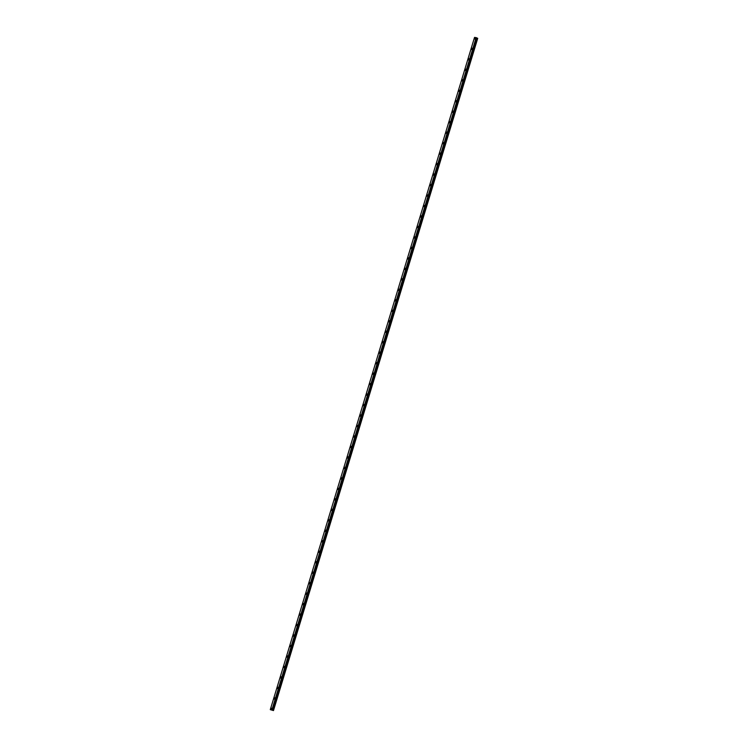 <?xml version="1.0" encoding="UTF-8"?>
<svg xmlns="http://www.w3.org/2000/svg" width="748" height="748" viewBox="0 0 748 748"><rect width="100%" height="100%" fill="white"/><g stroke="black" fill="none" stroke-linecap="round" stroke-linejoin="round"><path stroke-width="1.12" d="M271.056 709.506A0.692 0.486 115.7 0 1 271.664 708.263A0.692 0.486 115.7 0 1 271.056 709.506A0.692 0.486 115.7 0 1 271.664 708.263M274.245 699.034A0.692 0.486 115.7 0 1 274.843 697.781A0.692 0.486 115.7 0 1 274.245 699.034A0.692 0.486 115.7 0 1 274.843 697.781M277.424 688.553A0.692 0.486 115.7 0 1 278.032 687.309A0.692 0.486 115.7 0 1 277.424 688.553A0.692 0.486 115.7 0 1 278.022 687.309M280.612 678.081A0.692 0.486 115.7 0 1 281.211 676.828A0.692 0.486 115.7 0 1 280.612 678.081A0.692 0.486 115.7 0 1 281.211 676.828M283.791 667.599A0.692 0.486 115.7 0 1 284.39 666.356A0.692 0.486 115.7 0 1 283.791 667.599A0.692 0.486 115.7 0 1 284.39 666.356M286.98 657.127A0.692 0.486 115.7 0 1 287.578 655.874A0.692 0.486 115.7 0 1 286.97 657.127A0.692 0.486 115.7 0 1 287.578 655.874M290.159 646.646A0.692 0.486 115.7 0 1 290.757 645.402A0.692 0.486 115.7 0 1 290.159 646.646A0.692 0.486 115.7 0 1 290.757 645.402M293.338 636.174A0.692 0.486 115.7 0 1 293.945 634.93A0.692 0.486 115.7 0 1 293.338 636.174A0.692 0.486 115.7 0 1 293.945 634.921M296.526 625.693A0.692 0.486 115.7 0 1 297.124 624.449A0.692 0.486 115.7 0 1 296.526 625.693A0.692 0.486 115.7 0 1 297.124 624.449M299.705 615.221A0.692 0.486 115.7 0 1 300.313 613.977A0.692 0.486 115.7 0 1 299.705 615.221A0.692 0.486 115.7 0 1 300.303 613.977M302.893 604.749A0.692 0.486 115.7 0 1 303.492 603.496A0.692 0.486 115.7 0 1 302.893 604.749A0.692 0.486 115.7 0 1 303.492 603.496M306.072 594.267A0.692 0.486 115.7 0 1 306.671 593.024A0.692 0.486 115.7 0 1 306.072 594.267A0.692 0.486 115.7 0 1 306.671 593.024M309.251 583.795A0.692 0.486 115.7 0 1 309.859 582.542A0.692 0.486 115.7 0 1 309.251 583.795A0.692 0.486 115.7 0 1 309.859 582.542M312.44 573.314A0.692 0.486 115.7 0 1 313.038 572.07A0.692 0.486 115.7 0 1 312.44 573.314A0.692 0.486 115.7 0 1 313.038 572.07M315.619 562.842A0.692 0.486 115.7 0 1 316.226 561.589A0.692 0.486 115.7 0 1 315.619 562.842A0.692 0.486 115.7 0 1 316.226 561.589M318.807 552.361A0.692 0.486 115.7 0 1 319.405 551.117A0.692 0.486 115.7 0 1 318.807 552.361A0.692 0.486 115.7 0 1 319.405 551.117M321.986 541.889A0.692 0.486 115.7 0 1 322.584 540.636A0.692 0.486 115.7 0 1 321.986 541.889A0.692 0.486 115.7 0 1 322.584 540.636M325.174 531.407A0.692 0.486 115.7 0 1 325.773 530.164A0.692 0.486 115.7 0 1 325.174 531.407A0.692 0.486 115.7 0 1 325.773 530.164M328.166 520.234A0.692 0.486 115.7 0 1 329.148 520.384A0.692 0.486 115.7 0 1 328.166 520.234M328.353 520.935A0.692 0.486 115.7 0 1 328.952 519.682M331.532 510.454A0.692 0.486 115.7 0 1 332.14 509.21A0.692 0.486 115.7 0 1 331.532 510.454A0.692 0.486 115.7 0 1 332.14 509.21M334.721 499.982A0.692 0.486 115.7 0 1 335.319 498.729A0.692 0.486 115.7 0 1 334.721 499.982A0.692 0.486 115.7 0 1 335.319 498.729M337.9 489.501A0.692 0.486 115.7 0 1 338.507 488.257A0.692 0.486 115.7 0 1 337.9 489.501A0.692 0.486 115.7 0 1 338.507 488.257M341.088 479.029A0.692 0.486 115.7 0 1 341.686 477.776A0.692 0.486 115.7 0 1 341.088 479.029A0.692 0.486 115.7 0 1 341.686 477.776M344.267 468.547A0.692 0.486 115.7 0 1 344.865 467.304A0.692 0.486 115.7 0 1 344.267 468.547A0.692 0.486 115.7 0 1 344.865 467.304M347.455 458.075A0.692 0.486 115.7 0 1 348.054 456.822A0.692 0.486 115.7 0 1 347.455 458.075A0.692 0.486 115.7 0 1 348.054 456.822M350.634 447.594A0.692 0.486 115.7 0 1 351.233 446.35A0.692 0.486 115.7 0 1 350.634 447.594A0.692 0.486 115.7 0 1 351.233 446.35M353.813 437.122A0.692 0.486 115.7 0 1 354.421 435.869A0.692 0.486 115.7 0 1 353.813 437.122A0.692 0.486 115.7 0 1 354.421 435.869M357.002 426.641A0.692 0.486 115.7 0 1 357.6 425.397A0.692 0.486 115.7 0 1 357.002 426.641A0.692 0.486 115.7 0 1 357.6 425.397M360.181 416.169A0.692 0.486 115.7 0 1 360.788 414.916A0.692 0.486 115.7 0 1 360.181 416.169A0.692 0.486 115.7 0 1 360.788 414.916M363.369 405.687A0.692 0.486 115.7 0 1 363.967 404.444A0.692 0.486 115.7 0 1 363.369 405.687A0.692 0.486 115.7 0 1 363.967 404.444M366.548 395.215A0.692 0.486 115.7 0 1 367.146 393.972A0.692 0.486 115.7 0 1 366.548 395.215A0.692 0.486 115.7 0 1 367.146 393.962M369.736 384.734A0.692 0.486 115.7 0 1 370.335 383.49A0.692 0.486 115.7 0 1 369.736 384.734A0.692 0.486 115.7 0 1 370.335 383.49M372.915 374.262A0.692 0.486 115.7 0 1 373.514 373.018A0.692 0.486 115.7 0 1 372.915 374.262A0.692 0.486 115.7 0 1 373.514 373.018M376.104 363.79A0.692 0.486 115.7 0 1 376.702 362.537A0.692 0.486 115.7 0 1 376.094 363.78A0.692 0.486 115.7 0 1 376.702 362.537M379.283 353.308A0.692 0.486 115.7 0 1 379.881 352.065A0.692 0.486 115.7 0 1 379.283 353.308A0.692 0.486 115.7 0 1 379.881 352.065M382.462 342.836A0.692 0.486 115.7 0 1 383.07 341.584A0.692 0.486 115.7 0 1 382.462 342.836A0.692 0.486 115.7 0 1 383.06 341.584M385.65 332.355A0.692 0.486 115.7 0 1 386.249 331.112A0.692 0.486 115.7 0 1 385.65 332.355A0.692 0.486 115.7 0 1 386.249 331.112M388.829 321.883A0.692 0.486 115.7 0 1 389.428 320.63A0.692 0.486 115.7 0 1 388.829 321.883A0.692 0.486 115.7 0 1 389.428 320.63M392.017 311.402A0.692 0.486 115.7 0 1 392.616 310.158A0.692 0.486 115.7 0 1 392.017 311.402A0.692 0.486 115.7 0 1 392.616 310.158M395.196 300.93A0.692 0.486 115.7 0 1 395.795 299.677A0.692 0.486 115.7 0 1 395.196 300.93A0.692 0.486 115.7 0 1 395.795 299.677M398.385 290.448A0.692 0.486 115.7 0 1 398.983 289.205A0.692 0.486 115.7 0 1 398.375 290.448A0.692 0.486 115.7 0 1 398.983 289.205M401.564 279.976A0.692 0.486 115.7 0 1 402.162 278.724A0.692 0.486 115.7 0 1 401.564 279.976A0.692 0.486 115.7 0 1 402.162 278.724M404.743 269.495A0.692 0.486 115.7 0 1 405.341 268.252A0.692 0.486 115.7 0 1 404.743 269.495A0.692 0.486 115.7 0 1 405.351 268.252M407.931 259.023A0.692 0.486 115.7 0 1 408.53 257.77A0.692 0.486 115.7 0 1 407.931 259.023A0.692 0.486 115.7 0 1 408.53 257.77M411.11 248.542A0.692 0.486 115.7 0 1 411.709 247.298A0.692 0.486 115.7 0 1 411.11 248.542A0.692 0.486 115.7 0 1 411.709 247.298M414.299 238.07A0.692 0.486 115.7 0 1 414.897 236.817A0.692 0.486 115.7 0 1 414.299 238.07A0.692 0.486 115.7 0 1 414.897 236.817M417.478 227.588A0.692 0.486 115.7 0 1 418.076 226.345A0.692 0.486 115.7 0 1 417.478 227.588A0.692 0.486 115.7 0 1 418.076 226.345M420.656 217.116A0.692 0.486 115.7 0 1 421.264 215.863A0.692 0.486 115.7 0 1 420.656 217.116A0.692 0.486 115.7 0 1 421.264 215.863M423.845 206.635A0.692 0.486 115.7 0 1 424.443 205.391A0.692 0.486 115.7 0 1 423.845 206.635A0.692 0.486 115.7 0 1 424.443 205.391M427.024 196.163A0.692 0.486 115.7 0 1 427.632 194.91A0.692 0.486 115.7 0 1 427.024 196.163A0.692 0.486 115.7 0 1 427.622 194.91M430.212 185.682A0.692 0.486 115.7 0 1 430.811 184.438A0.692 0.486 115.7 0 1 430.212 185.682A0.692 0.486 115.7 0 1 430.811 184.438M433.391 175.21A0.692 0.486 115.7 0 1 433.99 173.957A0.692 0.486 115.7 0 1 433.391 175.21A0.692 0.486 115.7 0 1 433.99 173.957M436.58 164.728A0.692 0.486 115.7 0 1 437.178 163.485A0.692 0.486 115.7 0 1 436.58 164.728A0.692 0.486 115.7 0 1 437.178 163.485M439.759 154.256A0.692 0.486 115.7 0 1 440.357 153.013A0.692 0.486 115.7 0 1 439.759 154.256A0.692 0.486 115.7 0 1 440.357 153.003M442.947 143.784A0.692 0.486 115.7 0 1 443.545 142.531A0.692 0.486 115.7 0 1 442.938 143.775A0.692 0.486 115.7 0 1 443.545 142.531M446.126 133.303A0.692 0.486 115.7 0 1 446.724 132.059A0.692 0.486 115.7 0 1 446.126 133.303A0.692 0.486 115.7 0 1 446.724 132.05M449.305 122.822A0.692 0.486 115.7 0 1 449.913 121.578A0.692 0.486 115.7 0 1 449.305 122.822A0.692 0.486 115.7 0 1 449.903 121.578M452.493 112.35A0.692 0.486 115.7 0 1 453.092 111.106A0.692 0.486 115.7 0 1 452.493 112.35A0.692 0.486 115.7 0 1 453.092 111.106M455.672 101.878A0.692 0.486 115.7 0 1 456.271 100.625A0.692 0.486 115.7 0 1 455.672 101.878A0.692 0.486 115.7 0 1 456.271 100.625M458.861 91.396A0.692 0.486 115.7 0 1 459.459 90.153A0.692 0.486 115.7 0 1 458.861 91.396A0.692 0.486 115.7 0 1 459.459 90.153M462.04 80.924A0.692 0.486 115.7 0 1 462.638 79.671A0.692 0.486 115.7 0 1 462.04 80.924A0.692 0.486 115.7 0 1 462.638 79.671M465.219 70.443A0.692 0.486 115.7 0 1 465.826 69.199A0.692 0.486 115.7 0 1 465.219 70.443A0.692 0.486 115.7 0 1 465.826 69.199M468.407 59.971A0.692 0.486 115.7 0 1 469.005 58.718A0.692 0.486 115.7 0 1 468.407 59.971A0.692 0.486 115.7 0 1 469.005 58.718M471.586 49.49A0.692 0.486 115.7 0 1 472.194 48.246A0.692 0.486 115.7 0 1 471.586 49.49A0.692 0.486 115.7 0 1 472.184 48.246M474.774 39.018A0.692 0.486 115.7 0 1 475.373 37.765A0.692 0.486 115.7 0 1 474.774 39.018A0.692 0.486 115.7 0 1 475.373 37.765M273.478 710.572L477.72 38.335L476.7 37.905L272.468 710.151L476.719 37.858L272.468 710.095L476.719 37.858L476.149 37.634L474.531 37.4L270.29 709.637L273.478 710.572L270.29 709.637L474.531 37.4L270.29 709.637M272.73 710.301L476.972 38.064L272.758 710.31M272.459 710.17L476.71 37.933L272.468 710.151M271.898 709.88L476.149 37.634L271.898 709.871M476.177 37.643L271.935 709.889M476.448 37.727L272.207 709.974M476.513 37.755L272.272 709.992M477.448 38.204L273.207 710.45M477.505 38.232L273.263 710.469"/></g></svg>
